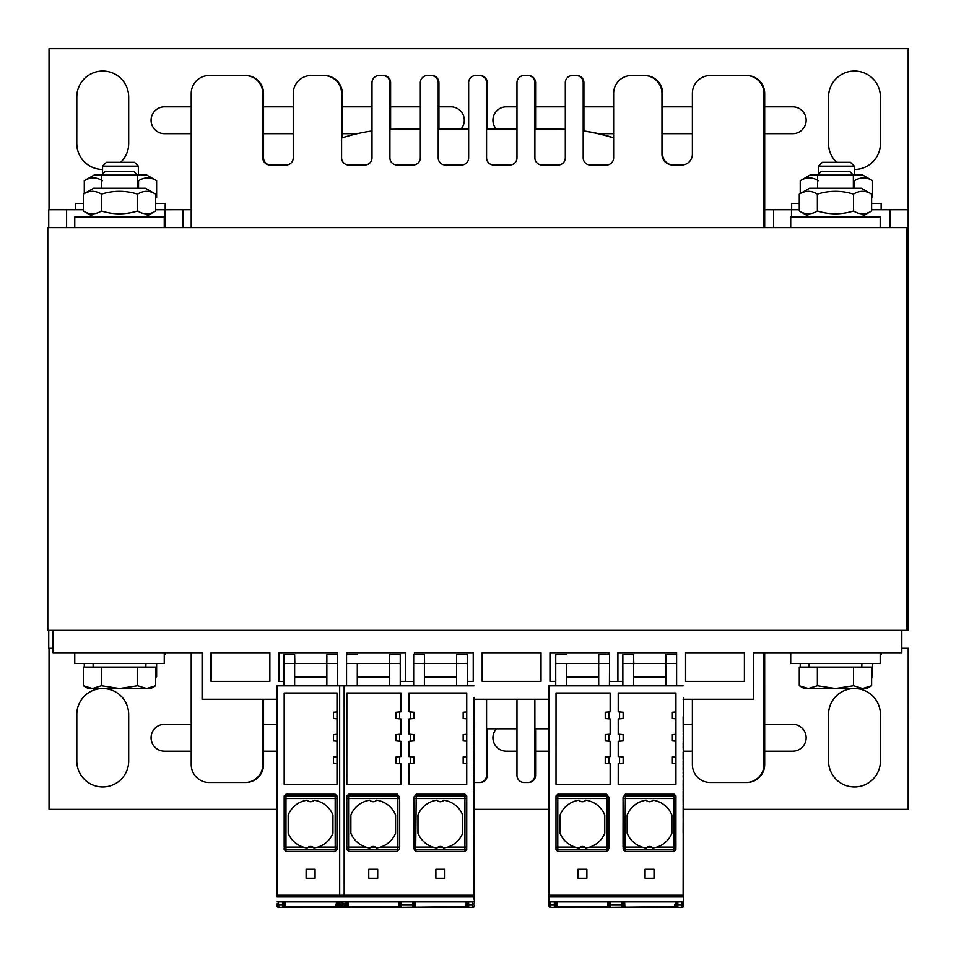 <?xml version="1.0" encoding="UTF-8"?>
<svg xmlns="http://www.w3.org/2000/svg" width="956" height="956" viewBox="0 0 956 956"><rect width="100%" height="100%" fill="white"/><g stroke="black" fill="none" stroke-linecap="round" stroke-linejoin="round"><path stroke-width="1.43" d="M906.921 630.363L908.116 630.363L908.116 227.648L906.921 227.648L906.921 630.363L901.46 630.363L901.819 652.733L901.819 630.363L53.07 630.363L53.07 652.733L202.075 652.733L202.075 699.266L277.025 699.266M906.921 227.648L47.8 227.648L47.8 630.363L53.07 630.363M337.659 681.365L337.659 652.733L278.817 652.733L278.817 681.365L283.908 681.365M400.301 681.365L405.452 681.365L405.452 652.733L346.61 652.733L346.61 654.681M346.753 654.681L346.753 652.733M467.424 681.365L473.232 681.365L473.232 652.733L414.402 652.733L414.402 654.681M414.546 654.681L414.546 652.733M482.183 652.733L482.183 681.365L541.024 681.365L541.024 652.733L482.183 652.733M482.338 681.365L482.338 652.733M608.817 654.681L608.817 652.733L549.975 652.733L549.975 681.365L555.735 681.365M550.13 681.365L550.13 652.733M676.609 681.365L676.609 652.733L617.767 652.733L617.767 681.365L622.858 681.365M617.911 681.365L617.911 652.733M685.56 652.733L685.56 681.365L744.401 681.365L744.401 652.733L685.56 652.733M685.703 681.365L685.703 652.733M901.46 652.733L753.352 652.733L753.352 699.266L683.098 699.266M753.495 652.733L753.352 699.266M548.852 699.266L473.901 699.266M211.025 652.733L211.025 681.365L269.867 681.365L269.867 652.733L211.025 652.733M211.18 681.365L211.18 652.733M278.961 681.365L278.961 652.733M506.381 106.833A13.42 13.42 -90 0 0 496.379 129.203M496.343 129.203A13.42 13.42 90 0 1 506.345 106.833L516.981 106.833M764.681 106.833L792.727 106.833A13.42 13.42 90 0 1 806.147 120.253A13.42 13.42 90 0 1 792.727 133.685L764.681 133.685M692.383 133.685L662.663 133.685M613.633 133.685L598.599 133.685M535.587 106.833L565.307 106.833M583.913 106.833L613.633 106.833M662.663 106.833L692.383 106.833M76.815 143.519A25.955 25.955 -90 0 0 102.567 169.475A25.955 25.955 90 0 1 76.791 143.519L76.791 96.986A25.955 25.955 90 0 1 102.746 71.031A25.955 25.955 -90 0 0 76.815 96.986L76.791 143.519M102.746 71.031A25.955 25.955 90 0 1 128.69 96.986L128.69 143.519A25.955 25.955 90 0 1 120.635 162.317M836.572 162.317A25.955 25.955 90 0 1 828.517 143.519L828.517 96.986A25.955 25.955 90 0 1 854.473 71.031A25.955 25.955 -90 0 0 828.553 96.986L828.553 143.519A25.955 25.955 -90 0 0 836.608 162.317M854.473 71.031A25.955 25.955 90 0 1 880.428 96.986L880.428 143.519A25.955 25.955 90 0 1 854.473 169.475M164.528 106.833A13.42 13.42 -90 0 0 151.096 120.253A13.42 13.42 -90 0 0 164.528 133.685M191.224 133.685L164.492 133.685A13.42 13.42 90 0 1 151.072 120.253A13.42 13.42 90 0 1 164.492 106.833L191.224 106.833M357.305 133.685L342.284 133.685M293.241 133.685L263.533 133.685M438.935 106.833L450.862 106.833A13.42 13.42 90 0 1 460.876 129.203M263.533 106.833L293.241 106.833M342.284 106.833L372.004 106.833M390.61 106.833L420.329 106.833M871.621 203.485L881.145 203.485L881.145 209.746L908.176 209.734L908.176 227.648L908.176 48.66L49.043 48.66L49.043 209.734L75.715 209.734L75.715 203.485L83.339 203.485M908.2 209.734L908.2 48.66M907.853 209.746L871.621 209.746M799.276 209.746L764.681 209.746L791.652 209.734L791.652 203.485L799.276 203.485M155.685 203.485L165.209 203.485L165.209 209.746L191.224 209.734L155.685 209.746M83.339 209.746L48.732 209.746L48.732 227.648L48.732 209.746M191.224 751.177L164.492 751.177A13.42 13.42 90 0 1 151.072 737.745A13.42 13.42 90 0 1 164.492 724.325L191.224 724.325M263.533 724.325L277.025 724.325M164.528 724.325A13.42 13.42 -90 0 0 151.096 737.745A13.42 13.42 -90 0 0 164.528 751.177M277.025 751.177L263.533 751.177M854.294 688.535A25.955 25.955 -90 0 0 828.553 714.479L828.553 761.024A25.955 25.955 -90 0 0 854.485 786.967A25.955 25.955 90 0 1 828.517 761.024L828.517 714.479A25.955 25.955 90 0 1 854.258 688.535M854.688 688.535A25.955 25.955 90 0 1 880.428 714.479L880.428 761.024A25.955 25.955 90 0 1 854.473 786.967M102.555 688.535A25.955 25.955 -90 0 0 76.815 714.479L76.815 761.024A25.955 25.955 -90 0 0 102.758 786.967A25.955 25.955 90 0 1 76.791 761.024L76.791 714.479A25.955 25.955 90 0 1 102.531 688.535M102.961 688.535A25.955 25.955 90 0 1 128.69 714.479L128.69 761.024A25.955 25.955 90 0 1 102.746 786.967M764.681 724.325L792.727 724.325A13.42 13.42 90 0 1 806.147 737.745A13.42 13.42 90 0 1 792.727 751.177L764.681 751.177M683.504 724.325L692.383 724.325M496.379 728.807A13.42 13.42 -90 0 0 506.381 751.177M516.981 751.177L506.345 751.177A13.42 13.42 90 0 1 496.343 728.807M692.383 751.177L683.504 751.177M548.852 751.177L535.587 751.177M908.2 648.264L908.176 809.35L908.2 648.264L901.819 648.264L907.853 648.264M48.732 648.264L48.732 630.363L48.732 648.264L53.07 648.264L49.043 648.264L49.043 809.35L277.025 809.35M474.331 809.35L548.852 809.35M683.516 809.35L908.176 809.35M590.378 165.006A7.158 7.158 90 0 1 583.22 157.848L583.22 82.67A7.158 7.158 -90 0 0 576.062 75.512L572.477 75.512A7.158 7.158 -90 0 0 565.307 82.67L565.307 157.848A7.158 7.158 90 0 1 558.137 165.006L542.028 165.006A7.158 7.158 90 0 1 534.894 157.848L534.894 129.203L558.83 129.203A178.987 178.987 90 0 1 565.307 129.323M583.22 130.876A178.987 178.987 -90 0 1 583.889 130.972A178.987 178.987 90 0 1 613.633 137.795M383.428 75.512L383.452 75.512A7.158 7.158 -90 0 1 390.61 82.67L390.61 129.323L390.586 82.67A7.158 7.158 -90 0 0 383.428 75.512L379.855 75.512M342.26 137.807L342.26 93.413A17.901 17.901 -90 0 0 324.371 75.512L311.142 75.512A17.901 17.901 -90 0 0 293.241 93.413L293.241 157.848A7.158 7.158 90 0 1 286.083 165.006L269.974 165.006A7.158 7.158 90 0 1 262.816 157.848L262.84 93.413A17.901 17.901 -90 0 0 244.939 75.512L209.149 75.512A17.901 17.901 -90 0 0 191.224 93.413L191.224 227.648M263.509 157.848L263.533 157.848A7.158 7.158 90 0 0 270.691 165.006A7.158 7.158 90 0 1 263.509 157.848L263.509 93.413A17.901 17.901 -90 0 0 245.608 75.512L244.915 75.512A17.901 17.901 -90 0 1 262.816 93.413L262.816 157.848A7.158 7.158 90 0 0 269.998 165.006M191.224 652.733L191.224 764.597A17.901 17.901 -90 0 0 209.125 782.498L245.608 782.498A17.901 17.901 -90 0 0 263.509 764.597L263.509 700.162A7.158 7.158 90 0 1 263.569 699.266M474.319 782.343A7.158 7.158 -90 0 0 475.813 782.498L479.386 782.498A7.158 7.158 -90 0 0 486.544 775.34A7.158 7.158 -90 0 1 479.41 782.498L480.079 782.498A7.158 7.158 -90 0 0 487.237 775.34L487.237 728.807L487.261 775.34A7.158 7.158 -90 0 1 480.103 782.498L480.103 782.498M516.921 699.266A7.158 7.158 90 0 1 516.981 700.162L516.981 775.34A7.158 7.158 -90 0 0 524.139 782.498L528.405 782.498A7.158 7.158 -90 0 0 535.563 775.34L535.563 728.807M692.323 699.266A7.158 7.158 90 0 1 692.383 700.162L692.383 764.597A17.901 17.901 -90 0 0 710.284 782.498L746.767 782.498A17.901 17.901 -90 0 0 764.669 764.597L764.669 652.733L764.681 764.597A17.901 17.901 -90 0 1 746.791 782.498L746.767 782.498M746.767 75.512L746.791 75.512A17.901 17.901 -90 0 1 764.681 93.413L764.681 227.648L764.669 93.413A17.901 17.901 -90 0 0 746.767 75.512L710.296 75.512A17.901 17.901 -90 0 0 692.383 93.413L692.383 154.263A10.743 10.743 90 0 1 681.64 165.006L672.689 165.006A10.743 10.743 90 0 1 661.958 154.263L661.97 93.413A17.901 17.901 -90 0 0 644.069 75.512L631.522 75.512A17.901 17.901 -90 0 0 613.633 93.413L613.633 157.848A7.158 7.158 90 0 1 606.462 165.006L590.354 165.006A7.158 7.158 90 0 1 583.196 157.848L583.196 82.67A7.158 7.158 -90 0 0 576.038 75.512L576.038 75.512M662.639 154.263L662.663 154.263A10.743 10.743 90 0 0 673.406 165.006A10.743 10.743 90 0 1 662.639 154.263L662.639 93.413A17.901 17.901 -90 0 0 644.75 75.512L632.239 75.512M583.889 130.972L583.889 82.67A7.158 7.158 -90 0 0 576.731 75.512L573.17 75.512M535.563 129.203L535.563 82.67A7.158 7.158 -90 0 0 528.405 75.512L524.844 75.512M480.079 75.512L480.103 75.512A7.158 7.158 -90 0 1 487.261 82.67L487.261 129.203L487.237 82.67A7.158 7.158 -90 0 0 480.079 75.512L475.813 75.512A7.158 7.158 -90 0 0 468.655 82.67L468.655 157.848A7.158 7.158 90 0 1 461.485 165.006L445.377 165.006A7.158 7.158 90 0 1 438.242 157.848L438.242 129.203L468.655 129.203M431.754 75.512L431.777 75.512A7.158 7.158 -90 0 1 438.935 82.67L438.935 129.203L438.912 82.67A7.158 7.158 -90 0 0 431.754 75.512L428.192 75.512M662.663 154.263L662.663 93.413A17.901 17.901 -90 0 0 644.762 75.512L644.762 75.512M528.405 782.498L528.429 782.498A7.158 7.158 -90 0 0 535.587 775.34L535.587 728.807M245.608 782.498L245.632 782.498A17.901 17.901 -90 0 0 263.533 764.597L263.533 700.162A7.158 7.158 90 0 1 263.593 699.266M245.608 75.512L245.632 75.512A17.901 17.901 -90 0 1 263.533 93.413L263.533 157.848M324.371 75.512L324.383 75.512A17.901 17.901 -90 0 1 342.284 93.413L342.284 137.795M528.405 75.512L528.429 75.512A7.158 7.158 -90 0 1 535.587 82.67L535.587 129.203M576.731 75.512L576.755 75.512A7.158 7.158 -90 0 1 583.913 82.67L583.913 130.972M534.894 129.203L534.894 82.67A7.158 7.158 -90 0 0 527.736 75.512L524.151 75.512A7.158 7.158 -90 0 0 516.981 82.67L516.981 157.848A7.158 7.158 90 0 1 509.811 165.006L493.726 165.006A7.158 7.158 90 0 1 486.568 157.848L486.568 129.203L516.981 129.203M558.161 129.203A178.987 178.987 90 0 1 565.307 129.347M583.22 130.972A178.987 178.987 90 0 1 613.633 138.011M534.894 728.807L534.87 775.34A7.158 7.158 -90 0 1 527.712 782.498A7.158 7.158 -90 0 0 534.894 775.34L534.87 700.162A7.158 7.158 90 0 1 534.954 699.266A7.158 7.158 90 0 0 534.87 700.162L534.894 728.807L548.852 728.807M486.568 728.807L486.568 700.162A7.158 7.158 90 0 1 486.628 699.266A7.158 7.158 90 0 0 486.544 700.162L486.544 775.34L486.568 728.807L516.981 728.807M348.749 165.006A7.158 7.158 90 0 1 341.591 157.848L341.591 138.023A178.987 178.987 90 0 1 372.004 130.972M397.075 165.006A7.158 7.158 90 0 1 389.917 157.848L389.917 129.347A178.987 178.987 90 0 1 397.075 129.203L420.329 129.203M389.917 129.347L389.917 82.67A7.158 7.158 -90 0 0 382.759 75.512L379.174 75.512A7.158 7.158 -90 0 0 372.004 82.67L372.004 157.848A7.158 7.158 90 0 1 364.834 165.006L348.725 165.006A7.158 7.158 90 0 1 341.567 157.848L341.567 93.413A17.901 17.901 -90 0 0 323.69 75.512L323.678 75.512A17.901 17.901 -90 0 1 341.567 93.413L341.591 138.023M262.84 700.162A7.158 7.158 90 0 1 262.9 699.266A7.158 7.158 90 0 0 262.816 700.162L262.84 764.597L262.816 700.162M244.939 782.498A17.901 17.901 -90 0 0 262.84 764.597L262.816 764.597A17.901 17.901 -90 0 1 244.915 782.498M672.713 165.006A10.743 10.743 90 0 1 661.97 154.263L661.958 93.413A17.901 17.901 -90 0 0 644.057 75.512M763.999 227.648L763.999 93.413A17.901 17.901 -90 0 0 746.098 75.512L746.074 75.512A17.901 17.901 -90 0 1 763.975 93.413L763.975 227.648M763.999 764.597L763.975 764.597A17.901 17.901 -90 0 1 746.074 782.498A17.901 17.901 -90 0 0 763.999 764.597L763.999 652.733M486.568 129.203L486.568 82.67A7.158 7.158 -90 0 0 479.41 75.512M438.242 129.203L438.242 82.67A7.158 7.158 -90 0 0 431.084 75.512L427.499 75.512A7.158 7.158 -90 0 0 420.329 82.67L420.329 157.848A7.158 7.158 90 0 1 413.159 165.006L397.051 165.006A7.158 7.158 90 0 1 389.893 157.848L389.893 82.67A7.158 7.158 -90 0 0 382.735 75.512L382.735 75.512M763.975 764.597L763.975 652.733M445.377 165.006A7.158 7.158 90 0 1 438.218 157.848L438.218 82.67A7.158 7.158 -90 0 0 431.06 75.512M509.811 165.006L493.702 165.006A7.158 7.158 90 0 1 486.544 157.848L486.544 82.67A7.158 7.158 -90 0 0 479.386 75.512M527.736 75.512L527.712 75.512A7.158 7.158 -90 0 1 534.87 82.67L534.87 157.848A7.158 7.158 90 0 0 542.028 165.006M74.771 652.733L74.771 663.476L164.253 663.476L164.253 652.733M164.253 654.525L165.209 654.525L165.209 652.733M790.708 652.733L790.708 663.476L880.189 663.476L880.189 652.733M880.189 654.525L881.145 654.525L881.145 652.733M790.708 227.648L790.708 216.904L880.189 216.904L880.189 227.648M164.253 227.648L164.253 216.904L74.771 216.904L74.771 227.648M137.413 175.115L133.565 171.267L105.459 171.267L101.611 175.115L137.413 175.115L137.413 188.272M92.385 688.535L101.432 685.739L119.512 688.535L88.191 688.535L83.339 685.739L92.385 688.535M137.592 685.739L146.638 688.535L119.512 688.535L137.592 685.739L137.592 667.049L155.685 667.049L155.685 685.739L146.638 688.535L150.833 688.535L155.685 685.739M101.432 685.739L101.432 667.049L83.339 667.049L83.339 685.739M101.432 667.049L137.592 667.049M145.91 663.476L145.91 667.049M138.357 166.165L134.521 162.317L106.403 162.317L102.567 166.165L138.357 166.165L138.357 174.84M156.629 676.788L155.685 677.338L156.629 676.788L156.629 663.476M84.295 663.476L84.295 667.049M854.294 166.165L850.458 162.317L822.339 162.317L818.503 166.165L854.294 166.165L854.294 174.84M872.565 676.788L871.621 677.338L872.565 676.788L872.565 663.476M800.232 663.476L800.232 667.049M853.35 175.115L849.502 171.267L821.395 171.267L817.547 175.115L853.35 175.115L853.35 188.272M808.322 688.535L817.368 685.739L835.448 688.535L804.127 688.535L799.276 685.739L808.322 688.535M853.529 685.739L862.575 688.535L835.448 688.535L853.529 685.739L853.529 667.049L871.621 667.049L871.621 685.739L862.575 688.535L866.769 688.535L871.621 685.739M817.368 685.739L817.368 667.049L799.276 667.049L799.276 685.739M817.368 667.049L853.529 667.049M861.846 663.476L861.846 667.049M799.276 194.164L809.493 188.272L861.404 188.272L871.621 194.164C865.586 190.399 859.563 190.399 853.529 194.164C841.471 190.399 829.426 190.399 817.368 194.164C811.333 190.399 805.311 190.399 799.276 194.164L799.276 211.013C805.311 214.777 811.333 214.777 817.368 211.013C829.426 214.777 841.471 214.777 853.529 211.013C859.563 214.777 865.586 214.777 871.621 211.013L861.404 216.904M817.368 211.013L817.368 194.164M853.529 211.013L853.529 194.164M871.621 211.013L871.621 194.164M83.339 194.164L93.557 188.272L145.467 188.272L155.685 194.164C149.65 190.399 143.627 190.399 137.592 194.164C125.535 190.399 113.489 190.399 101.432 194.164C95.397 190.399 89.374 190.399 83.339 194.164L83.339 211.013C89.374 214.777 95.397 214.777 101.432 211.013C113.489 214.777 125.535 214.777 137.592 211.013C143.627 214.777 149.65 214.777 155.685 211.013L145.467 216.904M101.432 211.013L101.432 194.164M137.592 211.013L137.592 194.164M155.685 211.013L155.685 194.164M818.312 180.744C812.289 176.98 806.255 176.98 800.232 180.744L810.449 174.84L817.81 174.84M853.087 174.84L862.348 174.84L872.565 180.744C866.542 176.98 860.508 176.98 854.485 180.744L853.35 180.421M872.565 197.581L871.621 198.131L872.565 197.581L872.565 180.744M800.232 193.614L800.232 180.744M854.485 188.272L854.485 180.744M102.376 180.744C96.353 176.98 90.318 176.98 84.295 180.744L94.513 174.84L101.874 174.84M137.15 174.84L146.411 174.84L156.629 180.744C150.606 176.98 144.571 176.98 138.548 180.744L137.413 180.421M156.629 197.581L155.685 198.131L156.629 197.581L156.629 180.744M84.295 193.614L84.295 180.744M138.548 188.272L138.548 180.744M651.789 847.1A4.469 4.469 -90 0 0 647.248 847.1L646.125 848.032A24.163 24.163 90 0 1 627.172 833.238L627.172 814.99A24.163 24.163 90 0 1 646.137 800.196A4.469 4.469 -90 0 0 652.9 800.184A24.163 24.163 90 0 1 671.889 814.99L671.889 833.238A24.163 24.163 90 0 1 656.951 847.1L652.9 848.032L651.789 847.1L647.248 847.1A4.469 4.469 90 0 0 646.16 848.032L642.085 847.1A24.163 24.163 90 0 1 627.148 833.238L627.172 833.238M646.125 800.184A24.163 24.163 90 0 0 627.148 814.99L627.148 833.238M675.94 843.801L675.916 847.984A1.792 1.769 -0.5 0 1 674.135 849.741L674.123 798.523L623.049 798.523L623.097 797.639A1.792 1.757 -163 0 1 623.169 797.113L625.391 794.221L624.877 849.741A1.792 1.757 163 0 1 623.097 847.984L623.659 850.111L625.391 851.402L674.147 851.402L674.135 849.741L624.877 849.741L625.391 851.402M623.587 849.203L623.587 847.1M683.325 697.474L683.122 896.549M683.098 685.846L548.852 685.846L548.852 896.967C548.864 904.197 548.875 904.077 548.887 896.597M577.938 869.303L586.888 869.303L586.888 878.253L577.938 878.253L577.938 869.303L577.962 878.253M645.061 869.303L654.012 869.303L654.012 878.253L645.061 878.253L645.061 869.303L645.073 878.253M610.155 784.29L556.022 784.29L610.155 784.29L610.155 763.689L605.244 763.258L605.244 756.997L610.155 756.566L610.155 741.318L605.244 740.888L605.244 734.614L610.155 734.184L610.155 718.936L605.244 718.506L605.244 712.244L610.155 711.814L610.155 693.004L556.034 693.004L556.022 784.29L556.034 693.004L610.155 693.004M608.817 711.933L608.817 718.828M608.817 734.304L608.817 741.199M608.817 756.674L608.817 763.569M675.94 693.004L618.209 693.004L618.233 711.814L623.145 712.244L623.145 718.506L618.209 718.936L618.233 734.184L623.145 734.614L623.145 740.888L618.209 741.318L618.233 756.566L623.145 756.997L623.145 763.258L619.56 763.569L619.56 756.674L623.145 756.997L623.145 763.258L618.233 763.689L618.209 784.29L675.94 784.29L675.94 763.569L672.367 763.258L672.367 756.997L675.94 756.674L675.94 741.199L672.367 740.888L672.367 734.614L675.94 734.304L675.94 718.828L672.367 718.506L672.367 712.244L675.94 711.933L675.94 693.004L618.233 693.004L618.209 711.814L623.145 712.244L623.145 718.506L618.233 718.936L618.209 734.184L623.145 734.614L623.145 740.888L618.233 741.318L618.209 756.566L619.56 756.674M619.56 741.199L619.56 734.304M619.56 718.828L619.56 711.933M675.94 711.933L675.94 718.828M675.94 734.304L675.94 741.199M675.94 756.674L675.94 763.569M675.94 784.29L618.209 784.29L618.233 763.689L619.56 763.569M675.94 802.634L675.94 796.037L674.147 794.221L625.391 794.221M675.94 849.585L674.147 851.402M557.802 794.221L557.79 795.882A1.792 1.769 -179.5 0 0 555.998 797.627L556.022 796.037L557.802 794.221L606.558 794.221L608.757 797.149A1.792 1.757 -16.1 0 1 608.829 797.639L608.757 797.149A1.792 1.757 -16.1 0 0 607.036 795.882L606.558 794.221M606.558 851.402L607.072 847.1L608.864 847.1L608.829 847.984A1.792 1.757 16.1 0 1 608.757 848.474L608.303 850.075L606.558 851.402L557.802 851.402L556.022 849.585L555.998 848.02M683.122 895.402L683.122 896.597C683.11 900.122 683.11 900.122 683.122 896.597C683.11 900.122 683.11 900.122 683.122 896.597L683.098 895.258L683.098 896.967L548.852 896.967M548.852 895.258L683.205 895.258L683.564 906.001L683.492 699.266M607.765 796.025L607.753 798.523M683.122 833.058L683.146 822.769M550.668 905.547L550.668 907.34L554.361 907.34A1.338 1.338 -90 0 0 555.699 906.001L555.735 903.312A1.792 1.792 90 0 1 557.527 905.105L557.491 905.105A1.792 1.792 -90 0 0 555.711 903.312A1.792 1.792 90 0 1 557.527 905.105L557.527 905.547A1.792 1.792 90 0 1 555.735 907.34L622.296 907.34M557.133 906.67L557.205 907.34L610.406 907.34M556.153 905.547L557.527 905.547L555.735 907.34A1.792 1.792 -90 0 0 557.491 905.547L555.699 906.001A1.338 1.338 90 0 1 554.361 907.34L554.349 904.723A1.338 0.944 -0.1 0 0 555.699 903.767L555.699 906.001A1.338 1.338 90 0 1 554.361 907.34L554.361 907.34A1.338 1.338 -90 0 0 555.699 906.001L555.735 907.34L550.333 907.34L550.321 901.926M555.711 907.34L556.679 907.34M624.83 907.34L675.82 907.34M628.451 907.34L675.438 907.34M681.867 901.926L681.891 907.34A1.338 1.338 90 0 0 683.229 906.001A1.338 1.338 90 0 1 681.891 907.34L682.226 907.34A1.338 1.338 90 0 0 683.564 906.001M681.891 907.34L676.525 907.34A1.792 1.792 -90 0 1 674.733 905.547L676.525 907.34L676.513 906.037M677.171 907.34L677.864 907.34A1.338 1.338 90 0 1 676.513 906.001L676.513 903.767C676.131 906.133 676.585 907.316 677.864 907.34L677.852 904.723A1.338 0.944 179.9 0 1 676.513 903.767L676.501 901.926L676.513 903.767M609.103 901.926L609.02 903.695A1.338 0.944 2.9 0 0 610.358 904.723L610.251 907.34L609.02 903.695L608.912 905.93A1.338 1.338 -90 0 0 610.251 907.34L675.127 906.67M548.983 903.767L548.995 906.001A1.338 1.338 -90 0 0 550.333 907.34C549.055 907.316 548.613 906.133 548.983 903.767L548.983 901.926L548.983 903.767A1.338 0.944 -0.1 0 0 550.321 904.723L554.349 904.723L554.349 901.926M676.513 904.651L674.733 905.105A1.792 1.792 -90 0 1 676.513 903.312A1.792 1.792 -90 0 0 674.733 905.105L676.501 906.001M624.889 907.34L622.129 907.34A1.338 1.338 -90 0 0 623.467 905.93L624.889 906.67L624.638 901.926M610.502 901.926L610.358 904.723L621.842 904.723L622.021 907.34A1.338 1.338 -90 0 0 623.312 905.93L623.085 901.926M607.658 907.34L608.924 906.216M683.552 893.502L683.564 903.312A1.338 1.338 -90 0 0 683.552 903.169L683.564 903.755M609.546 655.756L609.426 685.846L609.45 681.461L622.858 681.461M633.78 663.476L633.613 654.681L633.589 663.476L622.858 663.476L622.858 685.846M622.858 663.476L622.87 654.681L633.613 654.681M676.609 685.846L676.609 681.461M566.669 663.476L566.478 685.846L566.49 663.476L555.735 663.476L555.747 654.681L566.49 654.681M555.735 663.476L555.735 685.846M609.426 663.476L598.695 663.476L598.695 685.846M566.49 663.476L598.695 663.476L598.707 654.681L609.45 654.681M598.695 676.896L566.49 676.896M676.609 655.147L676.549 685.846M633.589 663.476L633.589 685.846L633.613 663.476L665.806 663.476L665.806 685.846M676.549 663.476L665.806 663.476L665.83 654.681L676.561 654.681M665.806 676.896L633.613 676.896M683.146 716.725L683.217 731.818M683.217 790.218L683.158 789.429M683.205 780.598L683.182 785.294L683.158 780.478M683.158 777.348L683.122 775.567M683.193 759.793L683.158 752.073L683.122 759.231M683.205 749.719L683.217 748.823M683.217 742.119L683.217 741.223M683.205 737.196L683.217 736.299M683.158 816.723L683.158 818.515L683.146 816.723M683.158 822.769L683.146 824.108M683.205 822.542L683.193 817.404L683.146 822.542M683.217 817.619L683.158 806.434L683.146 817.619M683.158 811.357L683.158 807.784L683.146 811.357M683.158 803.53L683.146 804.641L683.158 803.53M683.146 802.407L683.146 801.51L683.122 802.407M683.146 800.614L683.158 798.38L683.122 800.614M683.158 792.787L683.193 795.583L683.146 792.787M683.146 791.221L683.146 793.683L683.122 791.221M683.146 793.683L683.182 791.676L683.158 793.683M683.146 794.806L683.146 796.587L683.122 794.806M683.158 783.836L683.158 787.194L683.146 783.836M683.158 788.091L683.158 787.194L683.158 788.091M683.146 773.547L683.146 771.982L683.158 773.547M683.146 769.962L683.146 766.832L683.158 769.962M683.146 763.928L683.158 765.051L683.122 763.928M683.146 761.024L683.158 762.135L683.122 761.024M683.158 752.073L683.193 753.304L683.122 752.073M683.158 758.108L683.158 753.412L683.17 758.108M683.182 824.108L683.182 819.866L683.182 824.108M683.193 803.638L683.217 806.995L683.193 803.638M683.193 800.949L683.193 802.861L683.146 800.949M683.193 800.28L683.193 799.168L683.146 800.28M683.182 796.814L683.193 798.272L683.122 796.814M683.193 764.262L683.182 761.573L683.158 764.262M683.193 761.573L683.193 763.486L683.182 761.573M683.182 757.212L683.182 756.316L683.182 757.212M683.193 757.104L683.193 754.75L683.217 757.104M683.217 813.926L683.217 814.823L683.122 813.926M683.217 815.838L683.217 814.823L683.193 815.838M683.217 806.434L683.217 803.53L683.217 806.434M683.217 802.072L683.205 798.714L683.193 802.072M683.217 799.383L683.217 801.295L683.193 799.383M683.217 798.714L683.217 797.603L683.217 798.714M683.205 792.679L683.205 796.707L683.193 792.679M683.205 785.294L683.205 789.321L683.193 785.294M683.217 782.833L683.217 784.398L683.193 782.833M683.217 768.289L683.205 765.051L683.158 768.289M683.217 763.82L683.217 760.128L683.217 763.82M683.217 763.366L683.217 760.677L683.217 763.366M683.217 742.226L683.217 743.003L683.217 742.226M683.217 743.23L683.217 746.146L683.122 743.23M683.217 737.196L683.217 740.326L683.217 737.196M683.217 733.049L683.217 735.068L683.217 733.049M683.182 748.046L683.182 746.027L683.122 748.046M683.182 746.027L683.182 747.712L683.182 746.027M652.936 800.196A4.469 4.469 90 0 1 649.554 801.737L649.554 801.737M649.518 846.478L649.554 846.478A4.469 4.469 90 0 1 652.936 848.032M585.813 800.196A4.469 4.469 90 0 1 582.431 801.737L582.395 801.737A4.469 4.469 -90 0 0 585.789 800.184A24.163 24.163 90 0 1 604.766 814.99L604.766 833.238A24.163 24.163 90 0 1 589.828 847.1L585.789 848.032L584.666 847.1A4.469 4.469 -90 0 0 580.125 847.1L579.013 848.032A24.163 24.163 90 0 1 560.061 833.238L560.061 814.99A24.163 24.163 90 0 1 579.013 800.196A4.469 4.469 -90 0 0 582.395 801.737M579.013 800.184A24.163 24.163 90 0 0 560.025 814.99L560.025 833.238A24.163 24.163 90 0 0 574.962 847.1L579.013 848.032A4.469 4.469 90 0 1 580.161 847.1M582.395 846.478L582.431 846.478A4.469 4.469 90 0 1 585.813 848.032M589.828 847.1L607.072 847.1L607.036 795.882L557.79 795.882L557.79 798.523L555.998 798.523L555.998 847.984A1.792 1.769 179.5 0 1 555.998 847.984L555.998 847.1L557.79 847.1L557.79 849.741A1.792 1.769 179.5 0 1 555.998 847.996L556.022 849.609M442.592 847.1A4.469 4.469 -90 0 0 438.063 847.1L436.94 848.032A24.163 24.163 90 0 1 417.987 833.238L417.987 814.99A24.163 24.163 90 0 1 436.94 800.196A4.469 4.469 -90 0 0 443.715 800.184A24.163 24.163 90 0 1 462.704 814.99L462.704 833.238A24.163 24.163 90 0 1 447.767 847.1L443.715 848.032L442.592 847.1L438.063 847.1A4.469 4.469 90 0 0 436.976 848.032L432.889 847.1A24.163 24.163 90 0 1 417.951 833.238L417.987 833.238M436.94 800.184A24.163 24.163 90 0 0 417.951 814.99L417.951 833.238M466.743 843.801L466.731 847.984A1.792 1.769 -0.5 0 1 464.939 849.741L464.939 798.523L413.864 798.523L413.912 797.639A1.792 1.757 -163 0 1 413.984 797.113L416.207 794.221L415.693 849.741A1.792 1.757 163 0 1 413.912 847.984L414.474 850.111L416.207 851.402L464.963 851.402L464.939 849.741L415.693 849.741L416.207 851.402M414.39 849.203L414.39 847.1M474.128 697.474L473.937 896.597C473.925 900.122 473.925 900.122 473.925 896.597C473.925 900.122 473.925 900.122 473.925 896.597L473.937 892.307L473.937 896.549M473.901 685.846L339.667 685.846L339.691 896.597M368.753 869.303L377.704 869.303L377.704 878.253L368.753 878.253L368.753 869.303L368.765 878.253M435.876 869.303L444.827 869.303L444.827 878.253L435.876 878.253L435.876 869.303L435.888 878.253M400.97 784.29L346.825 784.29L400.97 784.29L400.97 763.689L396.059 763.258L396.059 756.997L400.97 756.566L400.97 741.318L396.059 740.888L396.059 734.614L400.97 734.184L400.97 718.936L396.059 718.506L396.059 712.244L400.97 711.814L400.97 693.004L346.849 693.004L346.825 784.29L346.849 693.004L400.97 693.004M399.632 711.933L399.632 718.828M399.632 734.304L399.632 741.199M399.632 756.674L399.632 763.569M466.743 693.004L409.025 693.004L409.037 711.814L413.96 712.244L413.948 718.506L409.025 718.936L409.037 734.184L413.96 734.614L413.948 740.888L409.025 741.318L409.037 756.566L413.96 756.997L413.948 763.258L410.363 763.569L410.363 756.674L413.948 756.997L413.96 763.258L409.037 763.689L409.025 784.29L466.743 784.29L466.743 763.569L463.17 763.258L463.17 756.997L466.743 756.674L466.743 741.199L463.17 740.888L463.17 734.614L466.743 734.304L466.743 718.828L463.17 718.506L463.17 712.244L466.743 711.933L466.743 693.004L409.037 693.004L409.025 711.814L413.948 712.244L413.96 718.506L409.037 718.936L409.025 734.184L413.948 734.614L413.96 740.888L409.037 741.318L409.025 756.566L410.363 756.674M410.363 741.199L410.363 734.304M410.363 718.828L410.363 711.933M466.743 711.933L466.743 718.828M466.743 734.304L466.743 741.199M466.743 756.674L466.743 763.569M466.743 784.29L409.025 784.29L409.037 763.689L410.363 763.569M466.743 802.634L466.743 796.037L464.963 794.221L416.207 794.221M466.743 849.585L464.963 851.402M348.617 794.221L348.605 795.882A1.792 1.769 -179.5 0 0 346.813 797.627L346.825 796.037L348.617 794.221L397.373 794.221L399.572 797.149A1.792 1.757 -16.1 0 1 399.644 797.639L399.572 797.149A1.792 1.757 -16.1 0 0 397.851 795.882L397.373 794.221M397.373 851.402L397.887 847.1L399.68 847.1L399.644 847.984A1.792 1.757 16.1 0 1 399.572 848.474L397.373 851.402L348.617 851.402L346.825 849.585L346.813 848.02M473.937 895.402L473.913 889.438L473.913 896.967L339.667 896.967M473.937 895.258L474.296 699.266M398.568 796.025L398.568 798.523M473.925 833.058L473.961 822.769M344.28 906.001A1.338 1.338 90 0 1 342.941 907.34L345.176 907.34A1.338 1.338 -90 0 0 346.514 906.001L346.55 903.312A1.792 1.792 90 0 1 348.343 905.105L348.307 905.105A1.792 1.792 -90 0 0 346.514 903.312M348.343 905.105L346.55 903.312A1.792 1.792 90 0 1 348.343 905.105L348.343 905.547A1.792 1.792 90 0 1 346.55 907.34L413.112 907.34M347.948 906.67L348.02 907.34L401.221 907.34M346.968 905.547L348.343 905.547L346.514 907.34A1.792 1.792 -90 0 0 348.307 905.547L346.514 906.001A1.338 1.338 90 0 1 345.176 907.34L345.164 904.723A1.338 0.944 -0.1 0 0 346.502 903.767L346.514 906.001A1.338 1.338 90 0 1 345.176 907.34L345.176 907.34A1.338 1.338 -90 0 0 346.514 906.001L346.514 907.34L341.149 907.34L341.137 901.926M346.55 907.34L347.494 907.34M415.633 907.34L466.636 907.34M419.266 907.34L466.253 907.34M472.682 901.926L472.694 907.34A1.338 1.338 90 0 0 474.045 906.001A1.338 1.338 90 0 1 472.694 907.34L467.329 907.34A1.792 1.792 -90 0 1 465.548 905.547L467.329 907.34L467.329 906.037M468.715 907.34L467.974 907.34M399.919 901.926L399.835 903.695A1.338 0.944 2.9 0 0 401.173 904.723L401.066 907.34L399.835 903.695L399.728 905.93A1.338 1.338 -90 0 0 401.066 907.34L465.93 906.67M339.81 906.001A1.338 1.338 -90 0 0 341.149 907.34M468.667 907.34A1.338 1.338 90 0 1 467.329 906.001L467.317 903.767C466.946 906.133 467.4 907.316 468.667 907.34L468.667 904.723A1.338 0.944 179.9 0 1 467.317 903.767L467.317 901.926L467.317 903.767M467.317 903.312A1.792 1.792 -90 0 0 465.548 905.105L467.329 903.312A1.792 1.792 -90 0 0 465.548 905.105L467.317 906.001M415.705 907.34L412.932 907.34A1.338 1.338 -90 0 0 414.283 905.93L415.705 906.67L415.454 901.926M401.317 901.926L401.173 904.723L412.657 904.723L412.837 907.34A1.338 1.338 -90 0 0 414.127 905.93L413.9 901.926M398.461 907.34L399.739 906.216M474.367 893.502L474.367 903.312A1.338 1.338 -90 0 0 474.367 903.169L474.379 903.755M474.379 906.001A1.338 1.338 90 0 1 473.029 907.34L474.379 905.547M400.301 681.461L400.253 654.681L400.241 685.846L400.253 681.461L413.661 681.461M424.595 663.476L424.416 654.681L424.404 663.476L413.661 663.476L413.661 685.846M413.661 663.476L413.685 654.681L424.416 654.681M467.424 685.846L467.484 681.365M357.472 663.476L357.281 685.846L357.305 663.476L346.55 663.476L346.562 654.681L357.305 654.681M346.55 663.476L346.55 685.846M400.241 663.476L389.498 663.476L389.498 685.846M357.305 663.476L389.498 663.476L389.522 654.681L400.253 654.681M389.498 676.896L357.305 676.896M467.52 681.365L467.376 654.681L467.365 685.846M424.404 663.476L424.404 685.846L424.416 663.476L456.621 663.476L456.621 685.846M467.365 663.476L456.621 663.476L456.633 654.681L467.376 654.681M456.621 676.896L424.416 676.896M473.961 716.725L474.033 731.818M474.033 790.218L473.973 789.429M474.021 780.598L473.925 775.567M474.009 759.793L473.973 752.073L473.925 759.231M474.021 749.719L474.033 748.823M474.033 742.119L474.033 741.223M474.033 737.196L474.033 736.299M473.973 816.723L473.973 818.515L473.961 816.723M473.973 822.769L473.961 824.108M474.021 822.542L474.009 817.404L473.961 822.542M474.021 817.619L473.961 806.434L473.961 817.619M473.961 803.53L473.973 804.641L473.925 803.53M473.961 802.407L473.961 801.51L473.925 802.407M473.961 800.614L473.961 798.38L473.925 800.614M473.973 792.787L474.009 795.583L473.961 792.787M473.961 791.221L473.961 793.683L473.925 791.221M473.961 793.683L473.997 791.676L473.973 793.683M473.961 794.806L473.961 796.587L473.925 794.806M473.961 786.752L473.961 783.836L473.925 786.752M473.973 783.836L473.973 787.194L473.973 783.836M473.973 788.091L473.973 787.194L473.973 788.091M473.961 777.348L473.925 780.478M473.961 773.547L473.949 771.982L473.973 773.547M473.961 769.962L473.961 766.832L473.973 769.962M473.949 763.928L473.973 765.051L473.925 763.928M473.961 761.024L473.973 762.135L473.925 761.024M473.961 758.108L473.973 753.185L473.985 758.108M473.997 824.108L473.997 819.866L473.997 824.108M473.997 803.638L474.021 806.995L474.021 803.638M473.997 800.949L473.997 802.861L473.961 800.949M474.009 800.28L473.997 799.168L473.961 800.28M473.997 796.814L474.009 798.272L473.925 796.814M473.997 764.262L473.997 761.573L473.973 764.262M474.009 761.573L473.997 763.486L473.997 761.573M473.997 757.212L473.997 756.316L473.997 757.212M474.009 757.104L473.997 754.75L474.033 757.104M473.997 752.181L473.997 751.285L473.997 752.181M474.033 813.926L474.033 814.823L473.925 813.926M474.033 815.838L474.033 814.823L474.009 815.838M474.033 806.434L474.033 805.322L474.033 806.434M474.033 804.761L474.033 803.53L474.033 804.761M474.033 803.972L474.021 806.326L474.021 803.972M474.033 802.072L474.021 798.714L474.009 802.072M474.033 799.383L474.033 801.295L474.009 799.383M474.033 798.714L474.033 797.603L474.033 798.714M474.021 792.679L474.021 796.707L474.009 792.679M474.021 785.294L474.021 789.321L474.009 785.294M474.033 782.833L474.033 784.398L473.997 782.833M474.033 768.289L474.033 765.159L474.033 768.289M474.033 765.828L474.033 767.62L474.033 765.828M474.033 764.035L474.021 760.008L474.033 764.035M474.021 763.366L474.033 760.57L474.033 763.366M474.033 742.226L474.021 745.465L473.925 742.226M474.021 743.899L474.021 743.003L474.021 743.899M474.033 743.792L474.033 745.023L474.033 743.792M474.033 733.049L474.033 735.068L474.033 733.049M473.997 748.046L473.997 746.027L473.925 748.046M473.997 746.027L473.997 747.712L473.997 746.027M443.751 800.196A4.469 4.469 90 0 1 440.358 801.737L440.358 801.737M440.334 846.478L440.358 846.478A4.469 4.469 90 0 1 443.751 848.032M376.628 800.196A4.469 4.469 90 0 1 373.246 801.737L373.21 801.737A4.469 4.469 -90 0 0 376.592 800.184A24.163 24.163 90 0 1 395.581 814.99L395.581 833.238A24.163 24.163 90 0 1 380.643 847.1L376.592 848.032L375.481 847.1A4.469 4.469 -90 0 0 370.94 847.1L369.817 848.032L365.778 847.1A24.163 24.163 90 0 1 350.84 833.238L350.876 814.99A24.163 24.163 90 0 1 369.829 800.196M370.976 847.1A4.469 4.469 90 0 0 369.853 848.032A24.163 24.163 90 0 1 350.876 833.238L350.876 814.99A24.163 24.163 90 0 1 369.817 800.184A4.469 4.469 -90 0 0 373.21 801.737M373.21 846.478L373.246 846.478A4.469 4.469 90 0 1 376.628 848.032M380.643 847.1L397.887 847.1L397.851 795.882L348.605 795.882L348.593 798.523L346.813 798.523L346.813 847.984A1.792 1.769 179.5 0 1 346.813 847.984L346.813 847.1L348.593 847.1L348.605 849.741A1.792 1.769 179.5 0 1 346.813 847.996L346.825 849.609M312.839 847.1A4.469 4.469 -90 0 0 308.298 847.1L307.175 848.032A24.163 24.163 90 0 1 288.222 833.238L288.222 814.99A24.163 24.163 90 0 1 307.187 800.196A4.469 4.469 -90 0 0 313.95 800.184A24.163 24.163 90 0 1 332.939 814.99L332.939 833.238A24.163 24.163 90 0 1 318.001 847.1L313.95 848.032L312.839 847.1L308.298 847.1A4.469 4.469 90 0 0 307.211 848.032M307.175 848.032L303.136 847.1A24.163 24.163 90 0 1 288.186 833.238L288.222 833.238M307.175 800.184A24.163 24.163 90 0 0 288.186 814.99L288.186 833.238M336.99 843.801L336.978 802.634L336.99 849.585L335.197 851.402L285.975 851.402L284.183 849.585L284.171 848.02M277.049 896.597L277.025 685.846L344.148 685.846L344.172 896.597M336.99 756.674L336.99 763.569L333.405 763.258L333.405 756.997L336.99 756.674L336.99 741.199L333.405 740.888L333.405 734.614L336.99 734.304L336.99 718.828L333.405 718.506L333.405 712.244L336.99 711.933L336.99 693.004L284.183 693.004L284.183 784.29L336.99 784.29L336.99 763.569M336.99 711.933L336.99 718.828M336.99 734.304L336.99 741.199M306.111 869.303L315.062 869.303L315.062 878.253L306.111 878.253L306.111 869.303L306.123 878.253M336.99 802.634L336.99 796.037L335.197 794.221L285.975 794.221L285.964 849.741A1.792 1.769 179.5 0 1 284.171 847.984L284.183 849.609M335.197 851.402L335.174 795.882L285.964 795.882A1.792 1.769 -179.5 0 0 284.171 797.627L284.183 796.037L285.975 794.221M313.986 800.196A4.469 4.469 90 0 1 310.604 801.737L310.604 801.737M310.569 846.478L310.604 846.478A4.469 4.469 90 0 1 313.986 848.032M336.99 693.004L284.195 693.004L284.195 784.29L336.99 784.29M336.488 907.34L282.57 907.34L282.522 904.723L278.495 904.723A1.338 0.944 -0.1 0 1 277.156 903.767L277.156 906.001A1.338 1.338 -90 0 0 278.507 907.34L278.483 901.926M277.156 906.001A1.338 1.338 -90 0 0 278.507 907.34L282.534 907.34A1.338 1.338 -90 0 0 283.872 906.001L283.872 907.34L282.534 907.34A1.338 1.338 -90 0 0 283.872 906.001L283.908 903.312A1.792 1.792 90 0 1 285.701 905.105L285.701 905.547A1.792 1.792 90 0 1 283.908 907.34L283.872 907.34A1.792 1.792 -90 0 0 285.665 905.547L283.908 907.34M282.51 901.926L282.522 904.723A1.338 0.944 -0.1 0 0 283.86 903.767L283.872 906.001A1.338 1.338 -90 0 1 282.534 907.34A1.338 1.338 -90 0 0 283.872 906.001L284.314 905.105L285.665 905.105A1.792 1.792 -90 0 0 283.872 903.312M337.552 903.312A1.792 1.792 -90 0 0 335.783 905.105L335.783 905.547A1.792 1.792 -90 0 0 337.576 907.34L338.794 907.34M343.276 907.34L338.914 907.34A1.338 1.338 90 0 1 337.564 906.001L337.564 903.767C337.181 906.133 337.635 907.316 338.914 907.34L338.902 904.723A1.338 0.944 179.9 0 1 337.564 903.767L337.552 901.926L337.564 903.767M338.065 907.34L336.847 907.34M284.84 907.34L278.841 907.34L278.841 905.547M338.95 907.34L338.221 907.34M285.306 906.67L285.378 907.34L337.576 907.34L337.564 906.037M337.659 685.846L337.659 681.461M294.83 663.476L294.651 654.681L294.639 663.476L283.908 663.476L283.908 685.846M283.908 663.476L283.92 654.681L294.651 654.681M294.639 663.476L294.639 685.846L294.651 663.476L326.856 663.476L326.856 685.846M337.659 655.147L337.599 685.846M337.599 663.476L326.856 663.476L326.868 654.681L337.611 654.681M326.856 676.896L294.651 676.896M889.928 227.648L889.928 209.746M791.484 216.904L791.484 209.746M773.619 227.648L773.619 209.746L773.619 227.648M183.062 227.648L183.062 209.746M182.978 227.648L182.978 209.746M165.041 227.648L165.041 209.746M66.609 227.648L66.609 209.746M642.085 847.1L623.049 847.1L623.061 798.523L623.049 847.1M675.916 847.984L675.916 847.1L656.951 847.1M675.916 847.1L675.94 796.037M623.181 797.089A1.792 1.757 -163 0 1 624.877 795.882L674.135 795.882L674.123 798.523L675.916 798.523M674.147 794.221L674.135 795.882A1.792 1.769 0.5 0 1 675.916 797.639M555.854 903.312L555.854 901.926M555.699 903.767L555.687 901.926M683.217 903.767A1.338 0.944 179.9 0 1 681.879 904.723L677.852 904.723L677.84 901.926M676.669 907.34L675.33 906.885M623.252 901.926L623.312 905.93A1.338 1.338 -90 0 1 622.021 907.34M621.699 901.926L621.842 904.723A1.338 0.944 -3.1 0 0 623.181 903.695M607.897 901.926L607.646 906.67L557.205 906.575M557.205 904.065L557.205 901.926M683.552 893.609L683.492 791.891M675.33 901.926L675.33 905.105M608.745 848.51A1.792 1.757 16.1 0 1 607.036 849.741L557.79 849.741L557.802 851.402M584.666 847.1L580.125 847.1M574.962 847.1L557.79 847.1L557.79 798.523L608.864 798.523L608.864 847.1L608.864 798.523M432.889 847.1L413.864 847.1L413.864 798.523L413.864 847.1M466.731 847.984L466.731 847.1L447.767 847.1M466.731 847.1L466.743 796.037M413.996 797.089A1.792 1.757 -163 0 1 415.693 795.882L464.939 795.882L464.939 798.523L466.731 798.523M464.963 794.221L464.939 795.882A1.792 1.769 0.5 0 1 466.731 797.639M339.667 895.258L473.901 895.258M346.67 903.312L346.67 901.926M346.502 903.767L346.502 901.926M345.164 901.926L345.164 904.723L341.137 904.723A1.338 0.944 -0.1 0 1 339.798 903.767M474.033 903.767A1.338 0.944 179.9 0 1 472.694 904.723L468.667 904.723L468.655 901.926M467.329 904.651L465.548 905.105M467.484 907.34L466.146 906.885M414.067 901.926L414.127 905.93A1.338 1.338 -90 0 1 412.837 907.34M412.502 901.926L412.657 904.723A1.338 0.944 -3.1 0 0 413.996 903.695M398.712 901.926L398.461 906.67L348.02 906.575M348.02 904.065L348.008 901.926M474.367 893.609L474.307 791.891M341.483 905.547L341.483 907.34M466.146 901.926L466.146 905.105M399.56 848.51A1.792 1.757 16.1 0 1 397.851 849.741L348.605 849.741L348.617 851.402M375.481 847.1L370.94 847.1M365.778 847.1L348.593 847.1L348.593 798.523L399.68 798.523L399.68 847.1L399.68 798.523M318.001 847.1L336.966 847.1L336.966 798.523L284.171 798.523L284.171 847.1L303.136 847.1M336.99 849.585L336.966 847.984A1.792 1.769 -0.5 0 1 335.174 849.741L285.964 849.741L285.975 851.402M336.966 847.984L336.966 847.1M335.197 794.221L335.174 795.882A1.792 1.769 0.5 0 1 336.966 797.639L336.99 796.037M336.966 798.523L336.966 797.639M277.025 895.258L344.148 895.258M277.025 896.967L344.148 896.967M342.917 901.926L342.941 907.34M344.268 903.767A1.338 0.944 179.9 0 1 342.929 904.723L338.902 904.723L338.89 901.926M284.028 903.312L284.028 901.926M283.86 903.767L283.86 901.926M283.872 907.34A1.792 1.792 -90 0 0 285.665 905.547L283.908 903.312M284.314 905.547L285.665 905.547M337.564 904.651L337.552 906.001M337.121 905.105L335.783 905.105L337.576 903.312M337.121 905.547L335.783 905.547L337.576 907.34M337.731 907.34L336.381 906.885M285.378 906.575L336.177 906.67M285.366 904.065L285.366 901.926M336.381 901.926L336.381 905.105M101.611 188.272L101.611 175.115M93.114 667.049L93.114 663.476M102.567 174.159L102.567 166.165M818.503 174.159L818.503 166.165M817.547 188.272L817.547 175.115M809.051 667.049L809.051 663.476M809.493 216.904L799.276 211.013M93.557 216.904L83.339 211.013M623.169 797.113L623.049 798.523M548.875 901.926L683.11 901.926M674.733 905.105L676.525 903.312M683.564 905.547L682.226 907.34M557.527 905.105L555.735 903.312M556.022 796.025L555.998 797.627M608.757 848.474L608.864 847.1M413.984 797.113L413.864 798.523M339.679 901.926L473.925 901.926M346.825 796.025L346.813 797.627M399.572 848.474L399.68 847.1M277.037 901.926L344.16 901.926M277.156 903.767C276.774 906.133 277.228 907.316 278.507 907.34M284.183 796.025L284.171 797.627"/></g></svg>
